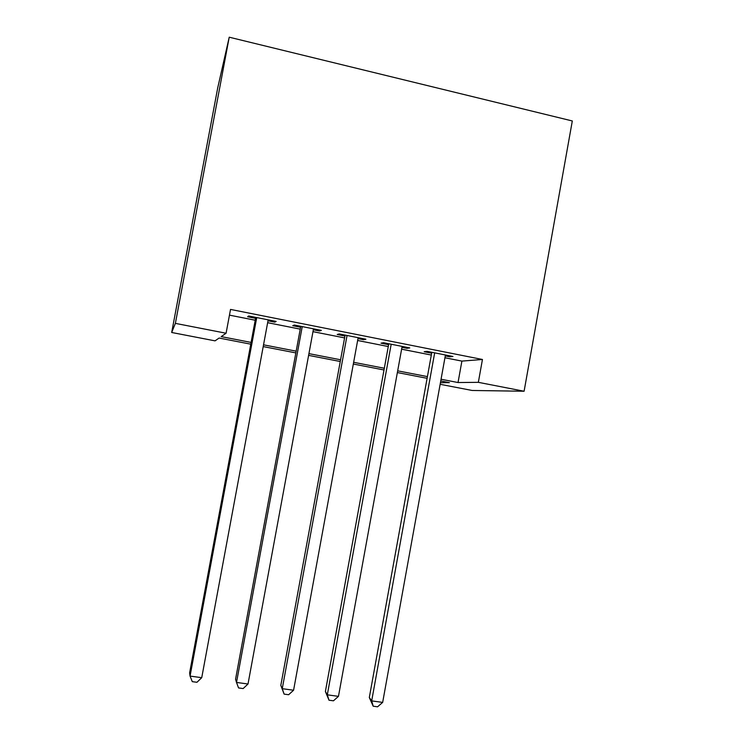 <?xml version="1.0" encoding="UTF-8"?>
<svg xmlns="http://www.w3.org/2000/svg" width="744" height="744" viewBox="0 0 744 744"><rect width="100%" height="100%" fill="white"/><g stroke="black" fill="none" stroke-linecap="round" stroke-linejoin="round"><path stroke-width="1.12" d="M250.765 344.174L219.108 338.046L215.053 340.854L171.687 332.484L217.732 87.82L229.226 37.2L572.313 120.965L524.101 391.242L478.346 382.332L482.447 359.482L230.528 309.42L226.083 333.238L221.182 336.613L251.091 342.417M524.101 391.242L472.133 390.47L440.141 384.295M268.007 320.785L274.787 322.133L276.163 321.427L248.701 315.986L247.622 316.749L255.573 318.32M313.336 329.769L319.52 330.987L321.371 330.392L294.326 325.035L292.764 325.686L300.585 327.239M357.976 338.604L363.574 339.72L365.89 339.218L339.255 333.935L337.218 334.493L344.928 336.028M401.955 347.318L406.987 348.313L409.749 347.913L383.513 342.714L381.021 343.17L388.61 344.677M229.459 315.14L255.22 320.227M267.645 322.691L300.241 329.136M312.982 331.657L344.584 337.906M357.632 340.482L388.275 346.546M401.611 349.178L431.315 355.055M444.94 357.752L461.894 361.1L482.447 359.482M445.275 355.902L449.748 356.785L452.957 356.478L427.112 351.354L424.164 351.717L431.65 353.205M226.083 333.238L175.379 323.37L229.226 37.2M175.379 323.37L171.687 332.484M440.429 382.723L449.385 382.63L440.746 380.956M427.103 378.315L397.361 372.558M384.006 369.973L353.326 364.03M340.259 361.5L308.611 355.372M295.852 352.907L263.209 346.583M441.053 379.245L458.034 382.537L478.346 382.332M263.534 344.825L296.168 351.159M308.937 353.632L340.575 359.771M353.642 362.3L384.323 368.252M397.677 370.838L427.419 376.603M461.894 361.1L458.034 382.537M449.915 355.874L449.748 356.785M407.154 347.402L406.987 348.313M363.742 338.79L363.574 339.72M319.688 330.057L319.52 330.987M274.964 321.194L274.787 322.133M431.818 352.284L369.312 697.519L371.684 700.894L434.673 352.851M382.667 702.392L377.571 706.8L373.19 706.205L371.684 700.894L382.667 702.392L445.442 354.99M373.19 706.205L369.312 697.519M388.787 343.756L325.398 691.501L327.304 694.831L391.186 344.23M338.464 696.356L333.442 700.811L328.997 700.206L327.304 694.831L338.464 696.356L402.123 346.397M328.997 700.206L325.398 691.501M345.104 335.098L280.823 685.391L282.255 688.684L347.048 335.479M293.582 690.227L288.635 694.729L284.124 694.115L282.255 688.684L293.582 690.227L358.152 337.683M284.124 694.115L280.823 685.391M300.762 326.309L235.569 679.188L236.508 682.434L302.241 326.597M248.012 684.006L243.149 688.563L238.564 687.94L236.508 682.434L248.012 684.006L313.503 328.829M255.75 317.381L189.618 672.883L190.055 676.091L256.736 317.576M201.736 677.682L196.955 682.285L192.296 681.653L190.055 676.091L201.736 677.682L268.175 319.846"/></g></svg>
